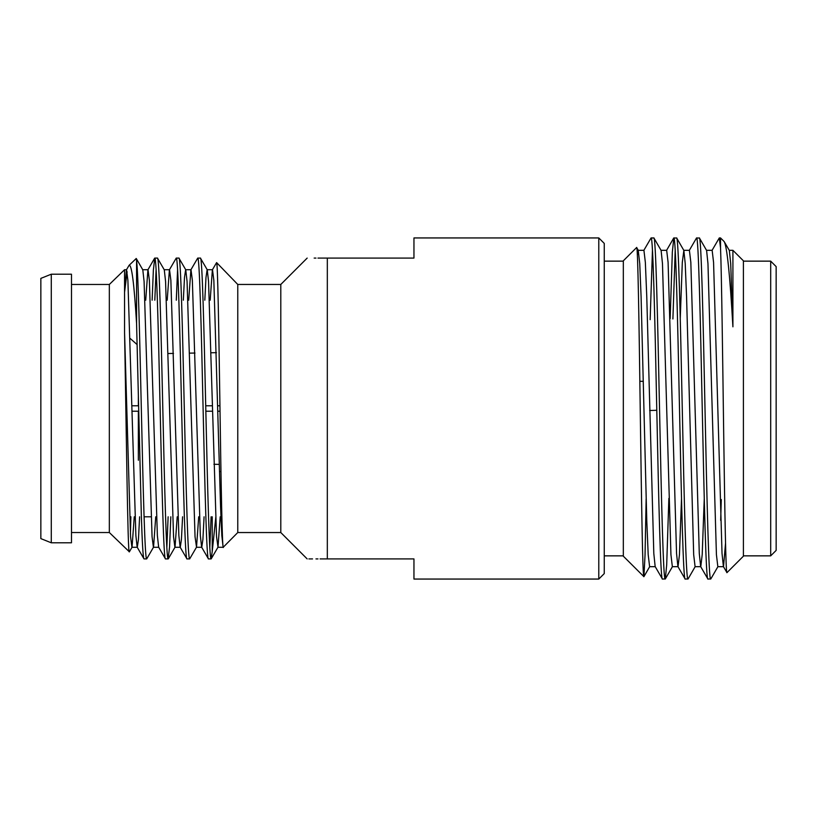 <?xml version="1.0" encoding="UTF-8"?>
<svg xmlns="http://www.w3.org/2000/svg" width="817" height="817" viewBox="0 0 817 817"><rect width="100%" height="100%" fill="white"/><g stroke="black" fill="none" stroke-linecap="round" stroke-linejoin="round"><path stroke-width="1.23" d="M598.79 579.059L598.79 237.941L604.253 243.405L604.253 573.595L598.79 579.059L413.953 579.059L413.953 558.91L327.321 558.91C300.983 558.91 300.983 558.91 327.321 558.91L327.321 258.09L317.956 258.09M604.253 555.856L623.33 555.856M604.253 261.144L623.33 261.144M646.145 498.952L645.042 555.06L643.908 576.659L623.33 556.193L623.33 260.807L636.627 247.52C637.852 244.089 639.078 323.542 640.262 411.308C641.468 499.289 642.652 577.629 643.837 576.69M643.796 250.441L651.078 237.941C652.957 235.562 654.877 317.415 656.756 408.5C658.645 499.585 660.565 581.438 662.444 579.059L665.324 578.947L666.692 564.853L668.868 498.37M655.295 566.681L649.617 566.681L648.187 554.641L646.768 520.347L641.09 296.653L639.742 263.585L638.24 250.319L643.929 250.319L645.348 262.359L646.768 296.653L653.804 553.415L655.163 566.559L662.444 579.059M665.201 579.059C663.322 581.438 661.402 499.585 659.523 408.5C657.634 317.415 655.724 235.562 653.835 237.941L651.078 237.941L653.957 238.053L661.116 250.441L662.475 263.585L670.931 554.641L672.35 566.681L678.039 566.681L679.458 554.641L681.521 498.37M670.154 318.63L672.33 252.147L673.821 237.941C675.7 235.562 677.62 317.415 679.499 408.5C681.388 499.585 683.298 581.438 685.187 579.059L688.067 578.947L695.226 566.559M660.984 250.319L666.672 250.319L668.092 262.359L676.547 553.415L677.906 566.559L685.187 579.059M673.821 237.941L676.701 238.053L683.86 250.441L682.307 262.359L680.244 318.63M676.578 237.941C678.457 235.562 680.377 317.415 682.266 408.5C684.146 499.585 686.066 581.438 687.945 579.059M689.282 250.441L696.554 237.941C698.443 235.562 700.353 317.415 702.242 408.5C704.131 499.585 706.041 581.438 707.931 579.059L710.81 578.947L717.969 566.559M683.727 250.319L689.405 250.319L690.835 262.359L699.281 553.415L700.649 566.559L707.931 579.059M696.554 237.941L699.444 238.053L706.593 250.441L707.961 263.585L716.417 554.641L717.837 566.681L723.525 566.681L725.527 543.254M699.321 237.941C701.2 235.562 703.12 317.415 705 408.5C706.889 499.585 708.799 581.438 710.688 579.059M650.148 319.682L652.456 250.216M672.902 318.957L675.199 250.216M712.016 250.441L719.297 237.941L720.533 237.941L720.533 247.888C721.595 274.216 722.657 357.09 723.709 434.858C724.802 512.872 725.853 575.219 726.956 572.635L723.392 566.559L722.024 553.415L713.568 262.359L712.148 250.319L706.46 250.319M726.956 572.635L743.399 556.193L743.399 260.807L732.91 250.319L732.91 326.82L730.704 263.585L729.336 250.441L724.138 241.546C727.007 246.264 729.938 274.686 732.91 326.82M724.138 241.546L720.533 237.941M743.399 555.856L770.697 555.856L770.697 261.144L743.399 261.144M770.697 555.856L776.15 550.403L776.15 266.597L770.697 261.144M237.767 284.459L237.767 532.541L280.803 532.541L280.803 284.459L237.767 284.459L216.607 262.604L212.369 269.835L210.183 300.207M315.985 258.09L314.157 258.09M327.321 258.09C300.983 258.09 300.983 258.09 327.321 258.09L413.953 258.09L413.953 237.941L598.79 237.941M71.487 532.531L109.335 532.531L109.335 284.469L71.487 284.469M71.487 542.794L71.487 274.206L51.277 274.206L51.277 542.794L71.487 542.794M51.277 542.794L40.85 538.617L40.85 278.383L51.277 274.206M221.856 516.793L220.927 516.793M151.084 516.793L144.068 516.793M219.487 471.511L220.968 471.542M131.864 405.773L138.359 405.773L138.359 395.704M205.731 405.773L212.44 405.773M217.812 405.773L219.936 405.773L217.812 405.773M220.008 411.227L217.935 411.227L220.008 411.227M212.563 411.227L205.843 411.227M138.359 460.237L138.359 411.227L131.986 411.227L138.696 411.227M237.767 532.541L223.194 547.267M223.337 547.441C222.193 550.535 221.05 481.795 219.936 405.661C218.813 329.598 217.7 261.757 216.607 262.604M200.41 258.09L197.724 258.09C199.511 255.987 201.319 328.179 203.096 408.5C204.883 488.821 206.691 561.013 208.468 558.91L211.154 558.91C209.377 561.013 207.569 488.821 205.782 408.5C204.005 328.179 202.197 255.987 200.41 258.09L207.263 269.835L208.549 281.446L216.536 536.718L218.006 547.165L220.192 516.793M183.325 300.207L184.499 277.484L185.643 269.722L191.015 269.722L192.352 280.282L200.339 535.554L201.625 547.165L208.468 558.91M178.923 258.09L176.237 258.09C178.024 255.987 179.832 328.179 181.609 408.5C183.396 488.821 185.204 561.013 186.981 558.91L189.667 558.91C187.89 561.013 186.082 488.821 184.295 408.5C182.518 328.179 180.71 255.987 178.923 258.09L185.776 269.835L187.062 281.446L195.038 536.718L196.519 547.165L198.705 516.793M164.156 269.722L169.528 269.722L170.865 280.282L178.852 535.554L180.138 547.165L186.981 558.91M157.436 258.09L154.75 258.09C156.537 255.987 158.345 328.179 160.122 408.5C161.909 488.821 163.717 561.013 165.494 558.91L168.179 558.91C166.402 561.013 164.595 488.821 162.808 408.5C161.031 328.179 159.223 255.987 157.436 258.09L164.288 269.835L165.575 281.446L173.551 536.718L174.899 547.278L180.271 547.278L181.415 539.516L182.589 516.793M142.669 269.722L148.04 269.722L149.378 280.282L157.364 535.554L158.651 547.165L165.494 558.91M212.226 516.793L212.226 551.526L211.154 558.91L218.006 547.165M209.816 547.461L211.103 516.793M189.667 558.91L196.519 547.165M188.696 300.207L190.882 269.835L197.724 258.09M168.179 558.91L169.558 546.879L170.814 516.793M176.298 300.207L177.585 269.539M166.842 547.461L168.128 516.793M167.209 300.207L169.395 269.835L176.237 258.09M127.125 271.775L124.562 292.261L126.421 269.835L129.076 265.351C131.66 264.167 134.162 283.54 136.572 323.461L136.572 260.643C138.196 272.459 139.727 338.218 141.321 408.5C143.108 488.821 144.915 561.013 146.692 558.91L153.545 547.165L155.73 516.793M154.811 300.207L156.098 269.539M146.692 558.91L144.006 558.91C143.118 558.256 142.219 543.571 141.321 514.853L136.572 323.461M152.125 300.207L153.371 270.121L154.75 258.09M109.335 532.531L129.372 551.822L132.058 547.165L134.243 516.793M109.335 284.469L124.562 269.722L124.562 332.682C126.186 419.785 127.728 555.652 129.28 551.853M124.562 292.261L124.562 269.722L126.553 269.722L127.891 280.282L135.877 535.554L137.164 547.165L144.006 558.91M129.076 265.351L136.255 258.499L142.801 269.835L144.088 281.446L152.064 536.718L153.412 547.278L158.784 547.278M130.424 534.165L130.883 516.793M136.173 258.468L136.572 260.643M212.226 551.526L215.862 516.793M213.921 464.281L219.293 464.373M216.454 352.668L211.082 352.77M194.977 353.046L189.605 353.138M173.5 353.424L168.128 353.516M124.562 332.682L130.577 536.718L131.925 547.278L137.297 547.278L138.441 539.516L139.615 516.793M168.312 558.808L175.032 547.165L177.218 516.793M204.812 300.207L205.986 277.484L207.13 269.722L212.502 269.722L213.84 280.282L220.559 506.632L221.826 535.554L223.112 547.165M145.712 300.207L147.908 269.835L154.627 258.192M196.386 547.278L201.758 547.278L202.902 539.516L204.076 516.793M308.877 558.91L312.543 558.91M315.965 558.91L317.976 558.91M320.09 558.91L327.321 558.91M649.658 410.512L656.797 410.277M639.854 381.314L643.316 381.304M683.86 250.441L685.218 263.585L686.566 296.653L693.674 554.641L695.093 566.681L700.782 566.681L702.201 554.641L704.244 499.024M719.297 237.941L720.533 247.888M721.288 499.555L720.676 520.347M638.24 250.319L637.362 255.129M638.373 250.441L636.627 247.52M280.803 284.459L307.172 258.09M137.133 344.6L130.107 338.412M217.873 547.278L223.245 547.278M280.803 532.541L307.172 558.91M666.539 250.441L673.698 238.053M729.203 250.319L732.91 250.319M643.908 576.659L649.74 566.559M665.324 578.947L672.483 566.559"/></g></svg>
